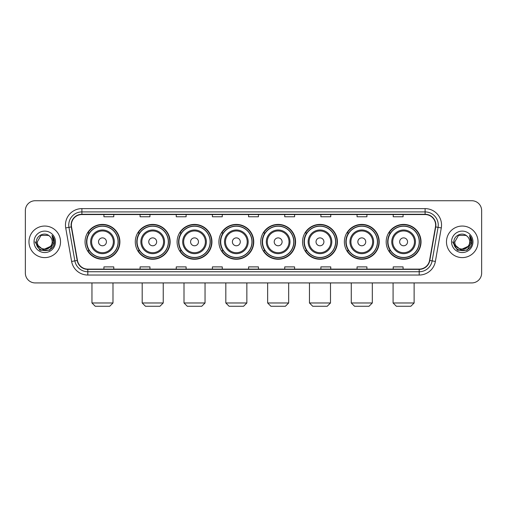 <?xml version="1.0" encoding="UTF-8"?>
<svg xmlns="http://www.w3.org/2000/svg" width="507" height="507" viewBox="0 0 507 507"><rect width="100%" height="100%" fill="white"/><g stroke="black" fill="none" stroke-linecap="round" stroke-linejoin="round"><path stroke-width="0.76" d="M386.182 241.833A17.422 17.422 0 0 0 403.604 259.254A17.422 17.422 0 0 0 421.032 241.833A17.422 17.422 0 0 0 403.604 224.405A17.422 17.422 0 0 0 386.182 241.833M344.367 241.833A17.422 17.422 0 0 0 361.789 259.254A17.422 17.422 0 0 0 379.211 241.833A17.422 17.422 0 0 0 361.789 224.405A17.422 17.422 0 0 0 344.367 241.833M302.546 241.833A17.422 17.422 0 0 0 319.974 259.254A17.422 17.422 0 0 0 337.396 241.833A17.422 17.422 0 0 0 319.974 224.405A17.422 17.422 0 0 0 302.546 241.833M260.731 241.833A17.422 17.422 0 0 0 278.153 259.254A17.422 17.422 0 0 0 295.581 241.833A17.422 17.422 0 0 0 278.153 224.405A17.422 17.422 0 0 0 260.731 241.833M218.916 241.833A17.422 17.422 0 0 0 236.338 259.254A17.422 17.422 0 0 0 253.76 241.833A17.422 17.422 0 0 0 236.338 224.405A17.422 17.422 0 0 0 218.916 241.833M177.101 241.833A17.422 17.422 0 0 0 194.523 259.254A17.422 17.422 0 0 0 211.945 241.833A17.422 17.422 0 0 0 194.523 224.405A17.422 17.422 0 0 0 177.101 241.833M135.28 241.833A17.422 17.422 0 0 0 152.708 259.254A17.422 17.422 0 0 0 170.13 241.833A17.422 17.422 0 0 0 152.708 224.405A17.422 17.422 0 0 0 135.28 241.833M85.049 241.833A17.422 17.422 0 0 0 102.471 259.254A17.422 17.422 0 0 0 119.899 241.833A17.422 17.422 0 0 0 102.471 224.405A17.422 17.422 0 0 0 85.049 241.833M89.232 250.705A15.945 15.945 0 0 1 89.232 232.954M139.463 250.705A15.945 15.945 0 0 1 139.463 232.954M181.278 250.705A15.945 15.945 0 0 1 181.278 232.954M223.093 250.705A15.945 15.945 0 0 1 223.093 232.954M264.914 250.705A15.945 15.945 0 0 1 264.914 232.954M306.729 250.705A15.945 15.945 0 0 1 306.729 232.954M348.543 250.705A15.945 15.945 0 0 1 348.543 232.954M390.358 250.705A15.945 15.945 0 0 1 390.358 232.954M25.35 210.601L25.35 273.058A9.861 9.861 0 0 0 35.211 282.925L471.789 282.925A9.861 9.861 0 0 0 481.65 273.058L481.65 210.601A9.861 9.861 0 0 0 471.789 200.734L35.211 200.734A9.861 9.861 0 0 0 25.35 210.601L25.35 273.058M28.969 241.833A15.78 15.78 0 0 0 44.749 257.607A15.78 15.78 0 0 0 60.523 241.833A15.78 15.78 0 0 0 44.749 226.052A15.78 15.78 0 0 0 28.969 241.833A15.78 15.78 0 0 0 44.749 257.607A15.78 15.78 0 0 0 60.523 241.833A15.78 15.78 0 0 0 44.749 226.052A15.78 15.78 0 0 0 28.969 241.833M446.477 241.833A15.78 15.78 0 0 0 462.251 257.607A15.78 15.78 0 0 0 478.031 241.833A15.78 15.78 0 0 0 462.251 226.052A15.78 15.78 0 0 0 446.477 241.833A15.78 15.78 0 0 0 462.251 257.607A15.78 15.78 0 0 0 478.031 241.833A15.78 15.78 0 0 0 462.251 226.052A15.78 15.78 0 0 0 446.477 241.833M71.373 225.064A10.52 10.52 0 0 1 81.893 214.543L425.107 214.543A10.52 10.52 0 0 1 435.469 226.889L429.556 260.421A10.52 10.52 0 0 1 419.194 269.116L87.806 269.116A10.52 10.52 0 0 1 77.444 260.421L71.531 226.889A10.52 10.52 0 0 1 71.373 225.064M71.113 225.064A10.78 10.78 0 0 0 71.278 226.933L77.191 260.465A10.78 10.78 0 0 0 87.806 269.375L419.194 269.375A10.78 10.78 0 0 0 429.809 260.465L435.722 226.933A10.78 10.78 0 0 0 425.107 214.284L81.893 214.284A10.78 10.78 0 0 0 71.113 225.064M65.707 227.916A16.439 16.439 0 0 1 81.893 208.624L425.107 208.624A16.439 16.439 0 0 1 441.293 227.916L435.38 261.447A16.439 16.439 0 0 1 419.194 275.035L87.806 275.035A16.439 16.439 0 0 1 71.62 261.447L65.707 227.916L68.946 227.345A13.15 13.15 0 0 1 81.893 211.913L425.107 211.913A13.15 13.15 0 0 1 438.054 227.345L432.141 260.877A13.15 13.15 0 0 1 419.194 271.746L87.806 271.746A13.15 13.15 0 0 1 74.859 260.877L68.946 227.345A13.15 13.15 0 0 1 68.743 225.064M471.789 200.734L35.211 200.734M35.211 282.925L471.789 282.925M481.65 273.058L481.65 210.601M429.809 260.465L432.141 260.877L438.054 227.345L441.293 227.916M248.569 214.543L248.569 216.768L258.431 216.768L258.431 214.543M212.408 214.543L212.408 216.768L222.269 216.768L222.269 214.543M176.246 214.543L176.246 216.768L186.107 216.768L186.107 214.543M140.084 214.543L140.084 216.768L149.945 216.768L149.945 214.543M103.922 214.543L103.922 216.768L113.783 216.768L113.783 214.543M284.731 214.543L284.731 216.768L294.592 216.768L294.592 214.543M320.893 214.543L320.893 216.768L330.754 216.768L330.754 214.543M357.055 214.543L357.055 216.768L366.916 216.768L366.916 214.543M393.217 214.543L393.217 216.768L403.078 216.768L403.078 214.543M258.431 269.116L258.431 266.891L248.569 266.891L248.569 269.116M222.269 269.116L222.269 266.891L212.408 266.891L212.408 269.116M186.107 269.116L186.107 266.891L176.246 266.891L176.246 269.116M149.945 269.116L149.945 266.891L140.084 266.891L140.084 269.116M113.783 269.116L113.783 266.891L103.922 266.891L103.922 269.116M294.592 269.116L294.592 266.891L284.731 266.891L284.731 269.116M330.754 269.116L330.754 266.891L320.893 266.891L320.893 269.116M366.916 269.116L366.916 266.891L357.055 266.891L357.055 269.116M403.078 269.116L403.078 266.891L393.217 266.891L393.217 269.116M50.44 246.605C46.498 251.935 36.929 248.525 37.315 241.833C36.859 251.415 52.633 251.415 52.177 241.833C52.633 251.415 36.859 251.415 37.315 241.833L41.029 235.394L48.463 235.394L49.616 236.218C45.053 231.439 36.276 235.375 36.358 241.833C35.522 253.297 54.116 253.601 54.42 242.384L54.433 241.833C54.407 239.393 53.596 237.251 52.006 235.406L53.286 241.833L50.44 246.605A7.428 7.428 0 0 0 52.177 241.833C52.633 251.415 36.859 251.415 37.315 241.833L41.029 235.394M52.177 241.833A7.428 7.428 0 0 0 49.616 236.218M50.915 246.206L43.165 249.723L36.586 244.241M34.026 241.833A10.717 10.717 0 0 0 44.749 252.549A10.717 10.717 0 0 0 55.466 241.833A10.717 10.717 0 0 0 44.749 231.11A10.717 10.717 0 0 0 34.026 241.833M52.006 235.406L54.433 242.112L53.983 238.892L54.433 242.112L53.983 238.892L54.433 242.112L52.075 235.489L54.433 242.112L52.075 235.489L54.433 241.833L49.591 250.224L39.901 250.224L35.059 241.833M52.075 235.489L54.433 242.118M109.708 306.266L95.24 306.266L91.957 302.977L112.991 302.977L109.708 306.266M106.419 241.833A3.942 3.942 0 0 0 102.471 237.884A3.942 3.942 0 0 0 98.529 241.833A3.942 3.942 0 0 0 102.471 245.775A3.942 3.942 0 0 0 106.419 241.833M114.309 241.833A11.832 11.832 0 0 0 102.471 229.994A11.832 11.832 0 0 0 90.639 241.833A11.832 11.832 0 0 0 102.471 253.665A11.832 11.832 0 0 0 114.309 241.833A11.832 11.832 0 0 1 102.471 253.665A11.832 11.832 0 0 1 90.639 241.833M118.087 241.833A15.616 15.616 0 0 0 102.471 226.217A15.616 15.616 0 0 0 86.855 241.833A15.616 15.616 0 0 0 102.471 257.442A15.616 15.616 0 0 0 118.087 241.833M119.57 241.833A17.092 17.092 0 0 1 87.863 250.705L89.447 250.705A15.761 15.761 0 0 0 112.903 253.646A15.761 15.761 0 0 0 112.903 230.013A15.761 15.761 0 0 0 89.447 232.954L87.863 232.954A17.092 17.092 0 0 1 119.57 241.833M159.939 306.266L145.471 306.266L142.188 302.977L163.229 302.977L159.939 306.266M156.65 241.833A3.942 3.942 0 0 0 152.708 237.884A3.942 3.942 0 0 0 148.76 241.833A3.942 3.942 0 0 0 152.708 245.775A3.942 3.942 0 0 0 156.65 241.833M164.541 241.833A11.832 11.832 0 0 0 152.708 229.994A11.832 11.832 0 0 0 140.87 241.833A11.832 11.832 0 0 0 152.708 253.665A11.832 11.832 0 0 0 164.541 241.833A11.832 11.832 0 0 1 152.708 253.665A11.832 11.832 0 0 1 140.87 241.833M168.324 241.833A15.616 15.616 0 0 0 152.708 226.217A15.616 15.616 0 0 0 137.093 241.833A15.616 15.616 0 0 0 152.708 257.442A15.616 15.616 0 0 0 168.324 241.833M169.801 241.833A17.092 17.092 0 0 1 138.094 250.705L139.679 250.705A15.761 15.761 0 0 0 163.134 253.646A15.761 15.761 0 0 0 163.134 230.013A15.761 15.761 0 0 0 139.679 232.954L138.094 232.954A17.092 17.092 0 0 1 169.801 241.833M201.754 306.266L187.292 306.266L184.003 302.977L205.043 302.977L201.754 306.266M198.465 241.833A3.942 3.942 0 0 0 194.523 237.884A3.942 3.942 0 0 0 190.575 241.833A3.942 3.942 0 0 0 194.523 245.775A3.942 3.942 0 0 0 198.465 241.833M206.355 241.833A11.832 11.832 0 0 0 194.523 229.994A11.832 11.832 0 0 0 182.691 241.833A11.832 11.832 0 0 0 194.523 253.665A11.832 11.832 0 0 0 206.355 241.833A11.832 11.832 0 0 1 194.523 253.665A11.832 11.832 0 0 1 182.691 241.833M210.139 241.833A15.616 15.616 0 0 0 194.523 226.217A15.616 15.616 0 0 0 178.908 241.833A15.616 15.616 0 0 0 194.523 257.442A15.616 15.616 0 0 0 210.139 241.833M211.615 241.833A17.092 17.092 0 0 1 179.915 250.705L181.5 250.705A15.761 15.761 0 0 0 204.955 253.646A15.761 15.761 0 0 0 204.955 230.013A15.761 15.761 0 0 0 181.5 232.954L179.915 232.954A17.092 17.092 0 0 1 211.615 241.833M243.569 306.266L229.107 306.266L225.818 302.977L246.858 302.977L243.569 306.266M240.286 241.833A3.942 3.942 0 0 0 236.338 237.884A3.942 3.942 0 0 0 232.396 241.833A3.942 3.942 0 0 0 236.338 245.775A3.942 3.942 0 0 0 240.286 241.833M248.177 241.833A11.832 11.832 0 0 0 236.338 229.994A11.832 11.832 0 0 0 224.506 241.833A11.832 11.832 0 0 0 236.338 253.665A11.832 11.832 0 0 0 248.177 241.833A11.832 11.832 0 0 1 236.338 253.665A11.832 11.832 0 0 1 224.506 241.833M251.954 241.833A15.616 15.616 0 0 0 236.338 226.217A15.616 15.616 0 0 0 220.722 241.833A15.616 15.616 0 0 0 236.338 257.442A15.616 15.616 0 0 0 251.954 241.833M253.437 241.833A17.092 17.092 0 0 1 221.73 250.705L223.314 250.705A15.761 15.761 0 0 0 246.77 253.646A15.761 15.761 0 0 0 246.77 230.013A15.761 15.761 0 0 0 223.314 232.954L221.73 232.954A17.092 17.092 0 0 1 253.437 241.833M285.39 306.266L270.922 306.266L267.639 302.977L288.673 302.977L285.39 306.266M282.101 241.833A3.942 3.942 0 0 0 278.153 237.884A3.942 3.942 0 0 0 274.211 241.833A3.942 3.942 0 0 0 278.153 245.775A3.942 3.942 0 0 0 282.101 241.833M289.991 241.833A11.832 11.832 0 0 0 278.153 229.994A11.832 11.832 0 0 0 266.321 241.833A11.832 11.832 0 0 0 278.153 253.665A11.832 11.832 0 0 0 289.991 241.833A11.832 11.832 0 0 1 278.153 253.665A11.832 11.832 0 0 1 266.321 241.833M293.768 241.833A15.616 15.616 0 0 0 278.153 226.217A15.616 15.616 0 0 0 262.544 241.833A15.616 15.616 0 0 0 278.153 257.442A15.616 15.616 0 0 0 293.768 241.833M295.251 241.833A17.092 17.092 0 0 1 263.545 250.705L265.129 250.705A15.761 15.761 0 0 0 288.584 253.646A15.761 15.761 0 0 0 288.584 230.013A15.761 15.761 0 0 0 265.129 232.954L263.545 232.954A17.092 17.092 0 0 1 295.251 241.833M327.205 306.266L312.743 306.266L309.454 302.977L330.494 302.977L327.205 306.266M323.916 241.833A3.942 3.942 0 0 0 319.974 237.884A3.942 3.942 0 0 0 316.026 241.833A3.942 3.942 0 0 0 319.974 245.775A3.942 3.942 0 0 0 323.916 241.833M331.806 241.833A11.832 11.832 0 0 0 319.974 229.994A11.832 11.832 0 0 0 308.136 241.833A11.832 11.832 0 0 0 319.974 253.665A11.832 11.832 0 0 0 331.806 241.833A11.832 11.832 0 0 1 319.974 253.665A11.832 11.832 0 0 1 308.136 241.833M335.59 241.833A15.616 15.616 0 0 0 319.974 226.217A15.616 15.616 0 0 0 304.358 241.833A15.616 15.616 0 0 0 319.974 257.442A15.616 15.616 0 0 0 335.59 241.833M337.066 241.833A17.092 17.092 0 0 1 305.36 250.705L306.944 250.705A15.761 15.761 0 0 0 330.399 253.646A15.761 15.761 0 0 0 330.399 230.013A15.761 15.761 0 0 0 306.944 232.954L305.36 232.954A17.092 17.092 0 0 1 337.066 241.833M369.02 306.266L354.558 306.266L351.269 302.977L372.309 302.977L369.02 306.266M365.737 241.833A3.942 3.942 0 0 0 361.789 237.884A3.942 3.942 0 0 0 357.847 241.833A3.942 3.942 0 0 0 361.789 245.775A3.942 3.942 0 0 0 365.737 241.833M373.621 241.833A11.832 11.832 0 0 0 361.789 229.994A11.832 11.832 0 0 0 349.957 241.833A11.832 11.832 0 0 0 361.789 253.665A11.832 11.832 0 0 0 373.621 241.833A11.832 11.832 0 0 1 361.789 253.665A11.832 11.832 0 0 1 349.957 241.833M377.404 241.833A15.616 15.616 0 0 0 361.789 226.217A15.616 15.616 0 0 0 346.173 241.833A15.616 15.616 0 0 0 361.789 257.442A15.616 15.616 0 0 0 377.404 241.833M378.881 241.833A17.092 17.092 0 0 1 347.181 250.705L348.765 250.705A15.761 15.761 0 0 0 372.22 253.646A15.761 15.761 0 0 0 372.22 230.013A15.761 15.761 0 0 0 348.765 232.954L347.181 232.954A17.092 17.092 0 0 1 378.881 241.833M410.841 306.266L396.373 306.266L393.083 302.977L414.124 302.977L410.841 306.266M407.552 241.833A3.942 3.942 0 0 0 403.604 237.884A3.942 3.942 0 0 0 399.662 241.833A3.942 3.942 0 0 0 403.604 245.775A3.942 3.942 0 0 0 407.552 241.833M415.442 241.833A11.832 11.832 0 0 0 403.604 229.994A11.832 11.832 0 0 0 391.772 241.833A11.832 11.832 0 0 0 403.604 253.665A11.832 11.832 0 0 0 415.442 241.833A11.832 11.832 0 0 1 403.604 253.665A11.832 11.832 0 0 1 391.772 241.833M419.219 241.833A15.616 15.616 0 0 0 403.604 226.217A15.616 15.616 0 0 0 387.988 241.833A15.616 15.616 0 0 0 403.604 257.442A15.616 15.616 0 0 0 419.219 241.833M420.702 241.833A17.092 17.092 0 0 1 388.996 250.705L390.58 250.705A15.761 15.761 0 0 0 414.035 253.646A15.761 15.761 0 0 0 414.035 230.013A15.761 15.761 0 0 0 390.58 232.954L388.996 232.954A17.092 17.092 0 0 1 420.702 241.833M469.685 241.833C470.141 251.415 454.367 251.415 454.823 241.833L458.537 235.394L465.971 235.394L467.118 236.218C462.561 231.439 453.784 235.375 453.866 241.833C453.03 253.297 471.624 253.601 471.928 242.384L471.941 241.833C471.916 239.393 471.104 237.251 469.514 235.406L470.794 241.833L467.948 246.605A7.428 7.428 0 0 0 469.685 241.833C470.141 251.415 454.367 251.415 454.823 241.833C454.367 251.415 470.141 251.415 469.685 241.833A7.428 7.428 0 0 0 467.118 236.218M467.948 246.605C464.006 251.935 454.437 248.525 454.823 241.833M468.424 246.206L460.673 249.723L454.095 244.241M451.534 241.833A10.717 10.717 0 0 0 462.251 252.549A10.717 10.717 0 0 0 472.974 241.833A10.717 10.717 0 0 0 462.251 231.11A10.717 10.717 0 0 0 451.534 241.833M469.514 235.406L471.941 242.112L471.491 238.892L471.941 242.112L471.491 238.892L471.941 242.112L469.583 235.489L471.941 242.112L469.583 235.489L471.941 241.833L467.099 250.224L457.409 250.224L452.567 241.833M469.583 235.489L471.941 242.118M425.107 208.624L425.107 214.284M68.946 227.345L71.278 226.933M87.806 275.035L87.806 269.375M419.194 269.375L419.194 275.035M71.62 261.447L77.191 260.465M435.722 226.933L438.054 227.345M81.893 208.624L81.893 214.284M432.141 260.877L435.38 261.447M113.346 241.833A10.875 10.875 0 0 0 102.471 230.958A10.875 10.875 0 0 0 91.602 241.833A10.875 10.875 0 0 0 102.471 252.701A10.875 10.875 0 0 0 113.346 241.833M163.577 241.833A10.875 10.875 0 0 0 152.708 230.958A10.875 10.875 0 0 0 141.833 241.833A10.875 10.875 0 0 0 152.708 252.701A10.875 10.875 0 0 0 163.577 241.833M205.392 241.833A10.875 10.875 0 0 0 194.523 230.958A10.875 10.875 0 0 0 183.648 241.833A10.875 10.875 0 0 0 194.523 252.701A10.875 10.875 0 0 0 205.392 241.833M247.213 241.833A10.875 10.875 0 0 0 236.338 230.958A10.875 10.875 0 0 0 225.469 241.833A10.875 10.875 0 0 0 236.338 252.701A10.875 10.875 0 0 0 247.213 241.833M289.028 241.833A10.875 10.875 0 0 0 278.153 230.958A10.875 10.875 0 0 0 267.284 241.833A10.875 10.875 0 0 0 278.153 252.701A10.875 10.875 0 0 0 289.028 241.833M330.843 241.833A10.875 10.875 0 0 0 319.974 230.958A10.875 10.875 0 0 0 309.099 241.833A10.875 10.875 0 0 0 319.974 252.701A10.875 10.875 0 0 0 330.843 241.833M372.664 241.833A10.875 10.875 0 0 0 361.789 230.958A10.875 10.875 0 0 0 350.92 241.833A10.875 10.875 0 0 0 361.789 252.701A10.875 10.875 0 0 0 372.664 241.833M414.479 241.833A10.875 10.875 0 0 0 403.604 230.958A10.875 10.875 0 0 0 392.735 241.833A10.875 10.875 0 0 0 403.604 252.701A10.875 10.875 0 0 0 414.479 241.833M112.991 282.925L112.991 302.977M91.957 282.925L91.957 302.977M163.229 282.925L163.229 302.977M142.188 282.925L142.188 302.977M205.043 282.925L205.043 302.977M184.003 282.925L184.003 302.977M246.858 282.925L246.858 302.977M225.818 282.925L225.818 302.977M288.673 282.925L288.673 302.977M267.639 282.925L267.639 302.977M330.494 282.925L330.494 302.977M309.454 282.925L309.454 302.977M372.309 282.925L372.309 302.977M351.269 282.925L351.269 302.977M414.124 282.925L414.124 302.977M393.083 282.925L393.083 302.977"/></g></svg>
